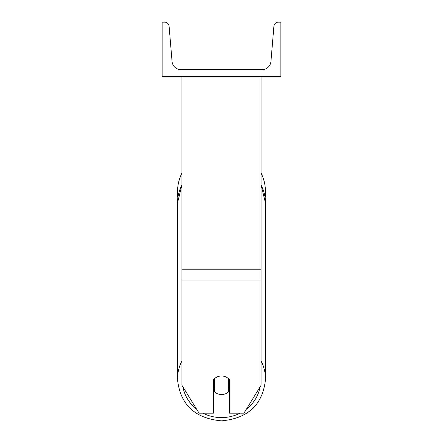 <?xml version="1.0" encoding="UTF-8"?>
<svg xmlns="http://www.w3.org/2000/svg" width="443" height="443" viewBox="0 0 443 443"><rect width="100%" height="100%" fill="white"/><g stroke="black" fill="none" stroke-linecap="round" stroke-linejoin="round"><path stroke-width="0.66" d="M261.077 280.037L181.923 280.037L181.923 385.272L199.062 413.164L213.587 413.164L213.587 379.69A9.896 9.297 0 0 1 221.5 375.974A9.896 9.297 0 0 1 229.413 379.69L229.413 413.164L243.938 413.164L261.077 385.272L261.077 76.567M181.923 280.037L181.923 76.567M265.529 192.328A44.029 44.029 0 0 0 261.077 173.03A44.029 44.029 0 0 1 265.169 197.921L265.529 203.215A44.029 41.371 0 0 0 261.077 185.085M181.923 361.051A44.029 41.371 180 0 0 177.471 379.18L177.471 203.215L177.831 197.921A44.029 44.029 0 0 1 181.923 173.03A44.029 44.029 0 0 0 177.471 192.328M280.862 76.567L162.138 76.567L162.138 22.15L164.658 22.15A4.452 4.452 0 0 1 169.093 26.231L172.061 61.483A8.904 8.904 0 0 0 180.932 69.64L262.068 69.64A8.904 8.904 0 0 0 270.939 61.483L273.907 26.231A4.452 4.452 0 0 1 278.342 22.15L280.862 22.15L280.862 76.567M221.5 375.974A9.896 9.297 180 0 0 214.573 378.632L214.573 391.911A9.896 9.297 180 0 0 221.5 394.569A9.896 9.297 180 0 0 228.427 391.911L228.427 378.632A9.896 9.297 180 0 0 221.5 375.974M213.587 387.802A9.896 9.297 180 0 0 214.573 388.865M228.427 388.865A9.896 9.297 180 0 0 229.413 387.802M261.077 269.211L181.923 269.211M240.117 413.164A39.084 36.725 0 0 1 221.5 417.594A39.084 36.725 0 0 1 202.883 413.164M196.626 409.194A39.084 36.725 0 0 1 182.959 386.955M181.923 184.952L177.471 203.215A44.029 41.371 0 0 1 181.923 185.085M260.041 386.955A39.084 36.725 0 0 1 246.374 409.194M261.077 184.952L265.529 203.215L265.529 379.18C262.86 404.553 248.18 418.441 221.5 420.85C248.18 418.441 262.86 404.553 265.529 379.18A44.029 41.371 180 0 0 261.077 361.051M221.5 420.85C194.82 418.441 180.14 404.553 177.471 379.18C180.14 404.553 194.82 418.441 221.5 420.85"/></g></svg>
